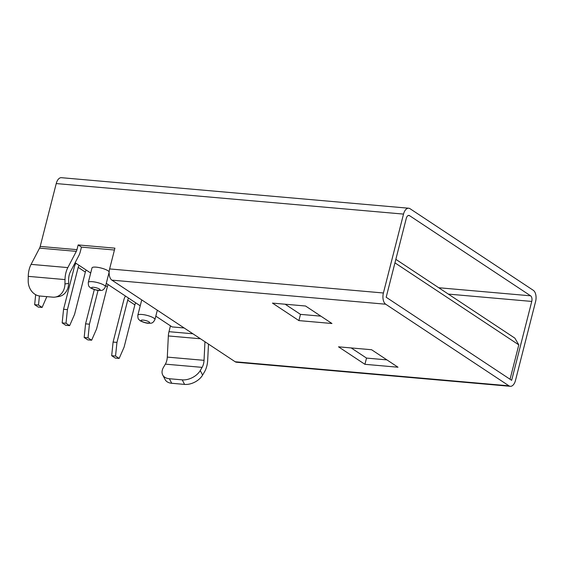<?xml version="1.0" encoding="UTF-8"?>
<svg xmlns="http://www.w3.org/2000/svg" width="564" height="564" viewBox="0 0 564 564"><rect width="100%" height="100%" fill="white"/><g stroke="black" fill="none" stroke-linecap="round" stroke-linejoin="round"><path stroke-width="0.85" d="M96.162 267.153A8.827 2.108 -165.7 0 0 92.01 267.893L88.301 282.423A8.827 2.108 14.3 0 1 92.454 281.69A8.827 2.108 14.3 0 1 101.301 283.819A8.827 2.108 14.3 0 1 105.412 286.78L109.113 272.25A8.827 2.108 -165.7 0 0 105.01 269.282A8.827 2.108 -165.7 0 0 96.162 267.153M142.128 300.154A8.827 2.108 -165.7 0 0 141.536 300.683L137.835 315.213A8.827 2.108 14.3 0 1 141.98 314.479A8.827 2.108 14.3 0 1 150.835 316.608A8.827 2.108 14.3 0 1 154.938 319.577L157.321 310.214M408.696 208.222A8.827 4.843 95 0 0 403.521 214.094L56.231 183.568A8.827 4.843 -85 0 1 61.405 177.688L408.696 208.222A8.827 4.843 95 0 1 410.035 208.708L533.304 290.319A8.827 4.843 95 0 1 535.596 301.536L515.482 380.432A8.827 4.843 95 0 1 510.307 386.312A8.827 4.843 95 0 1 508.961 385.825L385.691 304.215L111.905 280.146A8.827 4.843 -85 0 1 109.62 268.922L383.407 292.991A8.827 4.843 95 0 0 385.691 304.215M56.231 183.568L40.206 246.426L76.958 249.655A5.513 3.024 -85 0 1 76.316 251.361L67.835 267.597A16.546 9.08 95 0 0 65.015 279.589L64.952 283.96L68.611 283.396L68.674 279.025A9.926 5.45 95 0 1 70.366 271.834L78.847 255.598A12.133 6.655 -85 0 0 80.257 251.84L81.463 247.117L114.436 250.014M438.736 287.739L530.618 295.818L409.549 215.659A4.413 2.418 -85 0 0 408.879 215.42A4.413 2.418 -85 0 0 406.291 218.36L386.178 297.256L511.654 380.326L531.76 301.43L448.331 294.091M155.812 316.143L172.076 326.908L184.139 327.973M192.923 333.782L168.981 331.681L170.469 325.844M395.843 259.341L514.883 338.153L518.809 344.865L510.046 379.262M75.125 262.725L90.698 273.032M106.286 283.354L140.225 305.822M76.958 249.655L78.163 244.931L114.908 248.16L109.62 268.922M403.521 214.094L383.407 292.991M530.618 295.818A4.413 2.418 -85 0 1 531.76 301.43M371.591 349.736L338.513 346.825L364.929 364.316L398.001 367.22L371.591 349.736M305.554 306.012L272.475 303.108L298.892 320.599L331.963 323.503L305.554 306.012M510.307 386.312L236.52 362.243A8.827 4.843 -85 0 1 235.174 361.757L111.905 280.146M78.163 244.931L81.463 247.117M285.158 304.222L300.478 314.367L298.892 320.599M300.478 314.367L320.874 316.157M351.196 347.946L366.515 358.084L364.929 364.316M366.515 358.084L386.911 359.881M518.809 344.865L394.948 262.859M204.965 341.756L204.041 360.333A9.926 5.45 -85 0 1 202.109 367.368L200.248 370.548L202.603 375.095A14.34 9.073 152.6 0 1 184.59 384.408L182.228 379.861L169.369 378.733L171.724 383.28L184.59 384.408M208.49 344.089L207.693 360.192A16.546 9.08 -85 0 1 204.471 371.916L202.603 375.095M168.981 331.681A12.133 6.655 95 0 0 168.34 335.947L167.297 357.104A9.926 5.45 -85 0 1 165.358 364.14L163.497 367.319A14.34 9.073 -27.4 0 0 162.707 374.968A14.34 9.073 -27.4 0 0 169.369 378.733M182.228 379.861A14.34 9.073 -27.4 0 0 200.248 370.548M171.724 383.28A14.34 9.073 152.6 0 1 165.069 379.516L162.707 374.968M40.206 246.426A5.513 3.024 -85 0 1 39.565 248.132L31.083 264.368A16.546 9.08 95 0 0 28.263 276.36L28.2 280.731A14.34 11.886 -98.7 0 0 39.945 296.029L52.805 297.165A14.34 11.886 -98.7 0 0 55.18 297.087A14.34 11.886 -98.7 0 0 64.952 283.96M68.611 283.396A14.34 11.886 81.3 0 1 58.846 296.523L55.18 297.087M119.159 358.429L115.542 356.039L111.686 355.694L115.303 358.091L119.159 358.429L124.101 347.142L134.874 304.891L127.718 300.154L116.952 342.404L115.542 356.039M125.469 296.058A11.139 8.925 -56.5 0 0 123.861 299.815L113.089 342.066L116.952 342.404M111.686 355.694L113.089 342.066M135.727 302.847A6.507 5.217 -56.5 0 0 134.874 304.891M128.571 298.109A6.507 5.217 -56.5 0 0 127.718 300.154M91.643 340.212L88.026 337.822L84.17 337.483L87.787 339.873L91.643 340.212L96.585 328.925L107.357 286.674L105.715 285.588M98.051 290.389L89.436 324.187L88.026 337.822M94.315 289.558L85.573 323.849L89.436 324.187M84.17 337.483L85.573 323.849M108.21 284.63A6.507 5.217 -56.5 0 0 107.357 286.674M69.633 325.639L66.016 323.243L62.16 322.904L65.769 325.301L69.633 325.639L74.575 314.352L85.347 272.102L78.192 267.364L67.419 309.615L66.016 323.243M75.943 263.268A11.139 8.925 -56.5 0 0 74.335 267.026L63.563 309.276L67.419 309.615M62.16 322.904L63.563 309.276M86.193 270.05A6.507 5.217 -56.5 0 0 85.347 272.102M79.045 265.32A6.507 5.217 -56.5 0 0 78.192 267.364M42.117 307.422L38.5 305.032L34.644 304.687L38.253 307.084L42.117 307.422L46.84 296.636M39.431 295.973L38.5 305.032M34.644 304.687L35.673 294.704M143.122 320.091A4.413 1.05 -165.7 0 0 141.649 321.226A4.413 1.05 -165.7 0 0 147.528 323.003A4.413 1.05 -165.7 0 0 149.002 321.868A4.413 1.05 -165.7 0 0 143.122 320.091M93.596 287.302A4.413 1.05 -165.7 0 0 92.122 288.43A4.413 1.05 -165.7 0 0 98.002 290.213A4.413 1.05 -165.7 0 0 99.475 289.078A4.413 1.05 -165.7 0 0 93.596 287.302M409.549 215.659L408.174 215.54M235.174 361.757L508.961 385.825M202.109 367.368L165.358 364.14M204.041 360.333L167.297 357.104M200.446 338.767L168.34 335.947M28.263 276.36L65.015 279.589M31.083 264.368L67.835 267.597M39.565 248.132L76.316 251.361M137.835 315.213C137.82 320.183 139.033 319.139 139.562 320.218C139.618 320.888 145.667 323.292 148.198 323.25C150.849 323.024 152.463 324.229 154.938 319.577M88.301 282.423C88.294 287.393 89.507 286.35 90.036 287.428C90.085 288.098 96.134 290.495 98.672 290.453C101.323 290.234 102.937 291.44 105.412 286.78"/></g></svg>
